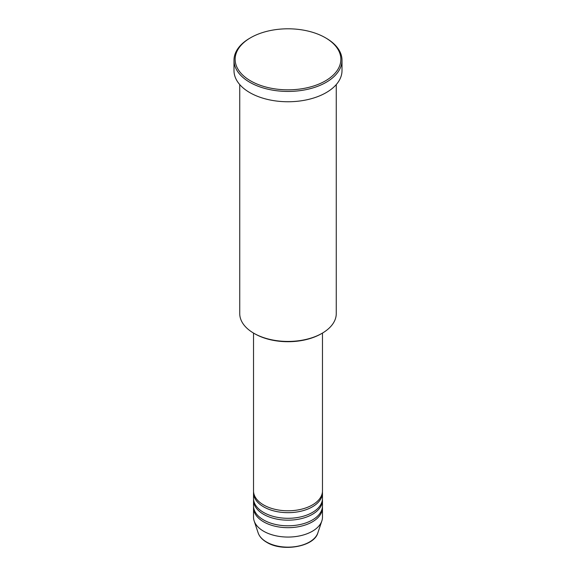 <?xml version="1.0" encoding="UTF-8"?>
<svg xmlns="http://www.w3.org/2000/svg" width="576" height="576" viewBox="0 0 576 576"><rect width="100%" height="100%" fill="white"/><g stroke="black" fill="none" stroke-linecap="round" stroke-linejoin="round"><path stroke-width="0.86" d="M253.526 333.072L253.526 490.889A34.474 19.901 0 0 0 263.628 504.965A34.474 19.901 0 0 0 301.19 509.278A34.474 19.901 0 0 0 322.474 490.889L322.474 333.072M253.57 491.832A34.474 19.901 0 0 0 253.526 492.768A34.474 19.901 0 0 0 263.628 506.837A34.474 19.901 0 0 0 301.19 511.157A34.474 19.901 0 0 0 322.474 492.768A34.474 19.901 0 0 0 322.43 491.832M253.526 492.768L253.526 498.398A34.474 19.901 0 0 0 263.628 512.467A34.474 19.901 0 0 0 301.19 516.787A34.474 19.901 0 0 0 322.474 498.398L322.474 492.768M253.57 499.334A34.474 19.901 0 0 0 253.526 500.27A34.474 19.901 0 0 0 263.628 514.346A34.474 19.901 0 0 0 301.19 518.659A34.474 19.901 0 0 0 322.474 500.27A34.474 19.901 0 0 0 322.43 499.334M253.526 500.27L253.526 505.901A34.474 19.901 0 0 0 263.628 519.977A34.474 19.901 0 0 0 301.19 524.29A34.474 19.901 0 0 0 322.474 505.901L322.474 500.27M253.57 506.844A34.474 19.901 0 0 0 253.526 507.78A34.474 19.901 0 0 0 263.628 521.849A34.474 19.901 0 0 0 301.19 526.169A34.474 19.901 0 0 0 322.474 507.78A34.474 19.901 0 0 0 322.43 506.844M322.128 333.274L321.314 333.742A47.11 27.202 180 0 1 254.686 333.742L253.872 333.274A48.262 27.864 0 0 0 322.128 333.274A48.262 27.864 0 0 0 336.262 313.567L336.262 84.571M250.625 80.892A52.855 30.514 0 0 0 325.375 80.892A52.855 30.514 0 0 0 325.375 37.735L326.189 38.21A54.007 31.183 180 0 1 342.007 60.257A54.007 31.183 180 0 1 308.664 89.064A54.007 31.183 180 0 1 249.811 82.303A54.007 31.183 180 0 1 233.993 60.257A54.007 31.183 180 0 1 249.811 38.21L250.625 37.735A52.855 30.514 0 0 0 250.625 80.892M233.993 60.257L233.993 70.574A54.007 31.183 0 0 0 249.811 92.621A54.007 31.183 0 0 0 308.664 99.382A54.007 31.183 0 0 0 342.007 70.574L342.007 60.257M253.526 507.78L253.526 517.162A34.474 19.901 0 0 0 254.153 520.934A34.474 19.901 0 0 0 263.628 531.23A34.474 19.901 0 0 0 298.102 536.191A34.474 19.901 0 0 0 321.847 520.934A34.474 19.901 0 0 0 322.474 517.162L322.474 507.78M326.189 38.21L325.375 37.735A52.855 30.514 0 0 0 250.625 37.735M239.738 84.571L239.738 313.567A48.262 27.864 0 0 0 253.872 333.274L254.686 333.742M266.508 542.009A30.391 17.546 0 0 0 296.906 546.372A30.391 17.546 0 0 0 317.837 532.922C314.179 546.775 282.492 552.204 266.724 542.304C262.318 539.748 259.459 536.623 258.163 532.922A30.391 17.546 0 0 0 266.508 542.009M317.837 532.922L321.847 520.934M258.163 532.922L254.153 520.934"/></g></svg>
